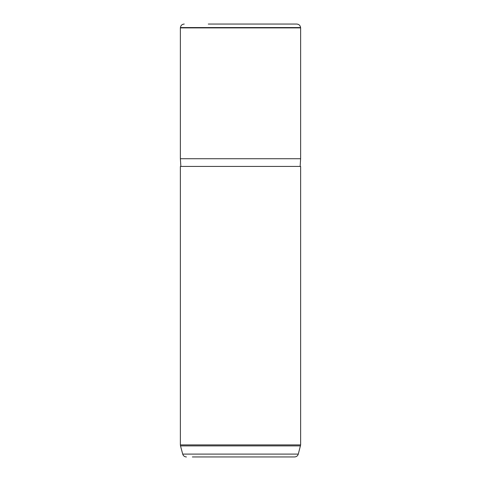 <?xml version="1.0" encoding="UTF-8"?>
<svg xmlns="http://www.w3.org/2000/svg" width="481" height="481" viewBox="0 0 481 481"><rect width="100%" height="100%" fill="white"/><g stroke="black" fill="none" stroke-linecap="round" stroke-linejoin="round"><path stroke-width="0.72" d="M202.068 456.95L212.217 456.95M289.875 24.05L272.727 24.05M208.273 24.05L296.765 24.05C298.948 24.236 300.222 25.403 300.595 27.561L300.625 27.898L180.375 27.898L180.405 27.561L300.595 27.561M180.856 166.426L180.375 158.73L300.625 158.73L300.625 27.898M180.375 166.426L300.625 166.426L300.625 444.901L180.375 444.901L180.375 166.426M192.352 456.95L294.576 456.95C296.458 456.836 297.697 455.886 298.298 454.1L300.625 444.901M186.424 456.95C184.542 456.836 183.303 455.886 182.702 454.1L298.298 454.1M182.702 454.1L180.507 445.893L300.493 445.893M180.405 27.561C180.778 25.403 182.052 24.236 184.235 24.05M180.375 158.73L180.375 27.898M300.144 166.426L300.625 158.73M180.507 445.893L180.375 444.901"/></g></svg>

